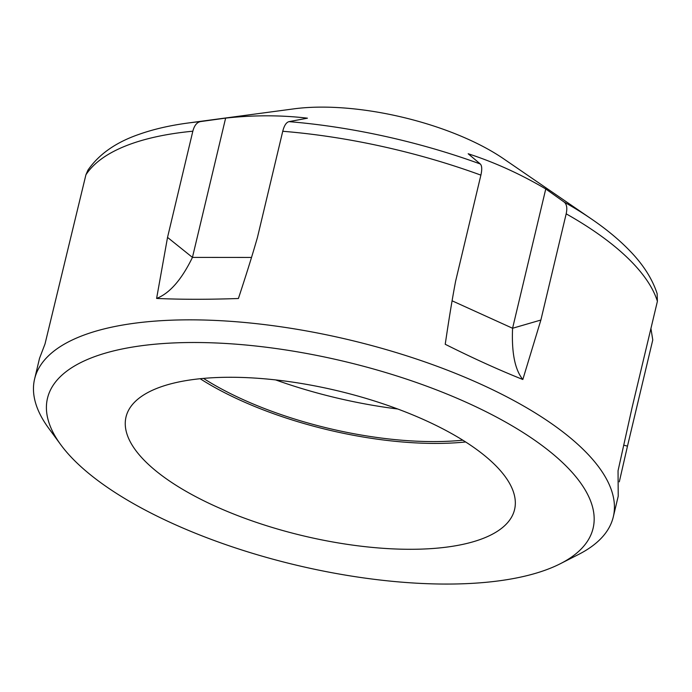 <?xml version="1.0" encoding="UTF-8"?>
<svg xmlns="http://www.w3.org/2000/svg" width="692" height="692" viewBox="0 0 692 692"><rect width="100%" height="100%" fill="white"/><g stroke="black" fill="none" stroke-linecap="round" stroke-linejoin="round"><path stroke-width="1.04" d="M540.876 320.033L512.582 328.259C511.518 352.635 514.926 369.718 522.823 379.493L540.876 320.033L566.177 213.837C567.423 208.076 566.757 204.149 564.17 202.055A288.945 107.822 13.4 0 1 591.556 219.061L503.629 158.805A150.25 56.069 -166.6 0 0 293.927 108.852L188.276 122.986A288.945 107.822 13.4 0 1 200.55 121.576C196.9 122.294 194.331 125.503 192.834 131.203A297.448 110.997 -166.6 0 0 124.672 146.341A297.448 110.997 -166.6 0 0 85.912 174.816L87.893 170.232M480.291 163.987C481.978 165.673 482.177 169.393 480.888 175.137A297.448 110.997 -166.6 0 0 282.743 131.272C284.204 125.563 286.28 122.354 288.979 121.645A288.945 107.822 13.4 0 1 480.291 163.987L468.173 153.754C494.633 162.326 520.505 174.064 545.763 188.968L564.17 202.055M657.141 293.65L657.4 301.314A297.448 110.997 -166.6 0 0 566.177 213.837M60.766 444.722A280.45 104.656 -166.6 0 0 286.955 562.864A280.45 104.656 -166.6 0 0 550.979 567.976A280.45 104.656 -166.6 0 0 560.304 563.738A280.45 104.656 -166.6 0 0 460.154 399.604A280.45 104.656 -166.6 0 0 89.597 358.586A280.45 104.656 -166.6 0 0 60.766 444.722L48.691 428.262A297.448 110.997 13.4 0 1 34.6 379.008A297.448 110.997 13.4 0 1 79.277 336.9A297.448 110.997 13.4 0 1 417.795 359.477A297.448 110.997 13.4 0 1 613.294 516.872L618.233 496.138L618.043 470.794L632.099 407.502L657.4 301.314M623.682 445.146L627.48 446.141L619.297 481.848M522.823 379.493C498.811 369.917 472.947 358.171 445.224 344.279C448.676 321.071 451.677 302.11 455.587 281.324L480.888 175.137M545.763 188.968L512.582 328.259L452.084 300.804M282.743 131.272L257.441 237.468C251.594 257.822 245.755 276.151 238.411 298.503C208.136 299.558 180.871 299.541 156.608 298.434L167.533 237.399L192.834 131.203M251.516 257.441L192.445 257.398C181.65 279.62 169.704 293.304 156.608 298.434M200.55 121.576L225.627 118.116L192.445 257.398L167.533 237.399M85.912 174.816L45.015 343.959L39.539 358.274L34.6 379.008M627.48 446.141L652.772 339.945L650.93 328.475M225.627 118.116C253.635 115.028 280.909 115.045 307.43 118.176L288.979 121.645M156.011 388.722A199.711 74.528 -166.6 0 0 126.013 416.999A199.711 74.528 -166.6 0 0 257.277 522.676A199.711 74.528 -166.6 0 0 484.573 537.84A199.711 74.528 -166.6 0 0 514.571 509.563A199.711 74.528 -166.6 0 0 383.307 403.886A199.711 74.528 -166.6 0 0 156.011 388.722M200.161 378.723A199.711 74.528 -166.6 0 0 465.647 441.972M462.836 440.19A195.464 72.945 13.4 0 1 203.474 378.403M275.615 379.908A220.956 82.452 -166.6 0 0 397.762 409.007M613.294 516.872A297.448 110.997 13.4 0 1 578.512 554.482L560.304 563.738M188.276 122.986C169.869 125.434 153.434 129.231 138.954 134.378C115.901 142.318 98.895 154.255 87.91 170.189M657.115 293.59C652.322 278.945 643.352 264.828 630.213 251.222C619.66 240.185 606.772 229.467 591.556 219.061"/></g></svg>
